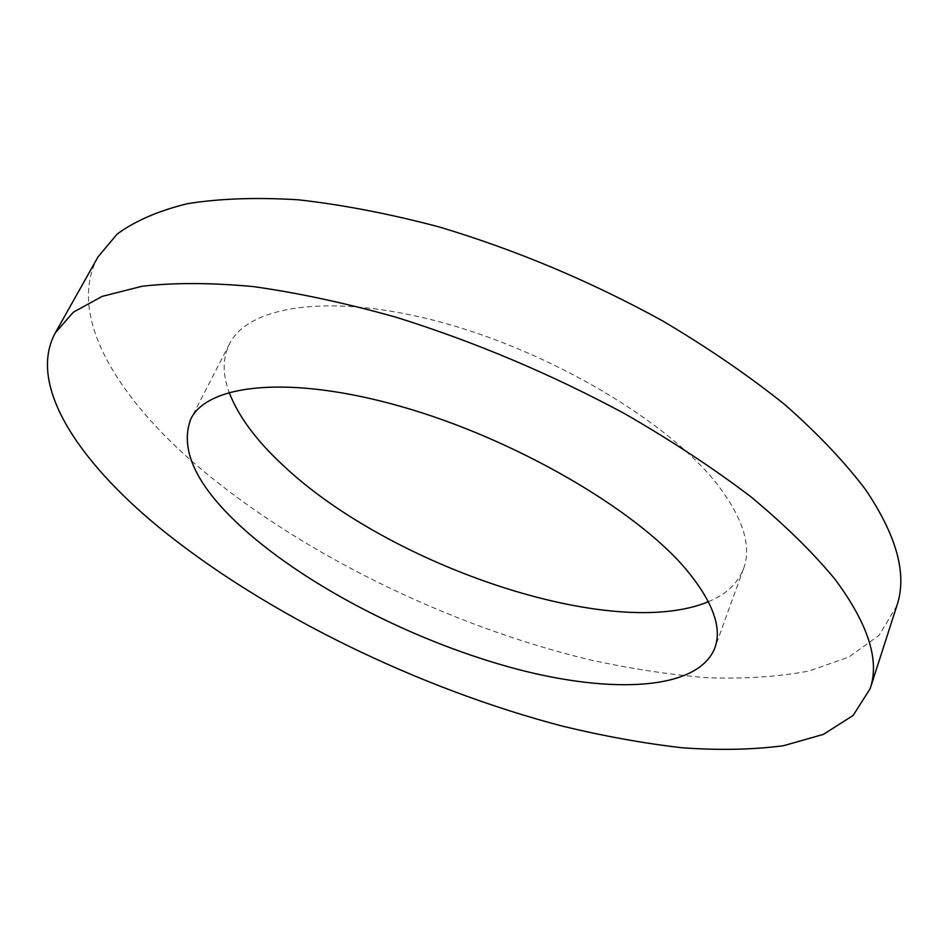 <?xml version="1.0" encoding="UTF-8"?>
<svg xmlns="http://www.w3.org/2000/svg" width="948" height="948" viewBox="0 0 948 948"><rect width="100%" height="100%" fill="white"/><g stroke="black" fill="none" stroke-linecap="round" stroke-linejoin="round"><path stroke-width="0.71" stroke-dasharray="4.74 3.56" d="M98.082 256.801C67.095 313.207 114.021 392.958 192.48 461.723C295.361 551.061 446.401 625.23 589.253 659.701C629.899 668.624 669.229 674.644 707.22 677.737C744.085 679.029 777.941 676.801 808.798 671.065L848.934 657.059L879.069 635.35L896.844 605.76M708.381 601.707C726.204 594.325 737.947 583.269 743.611 568.539C751.93 546.012 742.971 517.715 716.724 483.646C668.233 421.836 551.89 352.218 441.756 322.415C331.456 292.387 248.258 305.41 229.511 343.934C222.555 358.095 222.424 374.223 229.108 392.318M743.611 568.539L714.804 648.065M229.511 343.934L190.738 419.099"/><path stroke-width="1.42" d="M870.134 688.734L896.844 605.76C907.39 574.962 897.021 536.331 865.749 489.879C844.869 462.186 817.946 433.817 784.991 404.749C748.802 375.752 708.026 347.798 662.652 320.91C590.829 281.402 516.328 250.071 439.137 226.928C389.273 213.738 342.24 204.685 298.039 199.767C256.221 197.231 219.272 198.547 187.194 203.725C158.269 210.883 134.912 221.014 117.137 234.097L98.082 256.801L55.363 332.76C27.089 384.45 77.748 460.503 159.003 527.361C265.582 614.257 419.087 688.722 563.183 726.322C604.172 736.205 643.751 743.351 681.92 747.747C718.904 750.437 752.783 749.75 783.581 745.697L823.468 734.356L853.117 715.456L870.134 688.734C879.874 660.555 868.261 624.199 835.318 579.666C813.396 553.004 785.347 525.453 751.148 497.001C713.678 468.478 671.587 440.737 624.886 413.802C551.025 374.033 474.77 341.849 396.134 317.248C345.404 303.028 297.743 292.802 253.128 286.569C211.025 282.658 174.017 282.563 142.093 286.26L102.194 296.368L73.34 312.2L55.363 332.76M249.762 534.376C316.395 591.635 420.604 643.633 516.696 669.075C612.23 694.173 698.001 690.405 714.804 648.065C722.447 627.469 712.493 600.795 684.942 568.03C634.094 508.543 514.42 438.96 402.568 406.929C290.55 374.685 207.754 383.833 190.738 419.099C178.71 451.473 198.381 489.903 249.762 534.376M229.108 392.318C238.304 416.231 256.363 440.63 283.274 465.515C389.438 565.909 612.29 641.76 708.381 601.707"/></g></svg>
